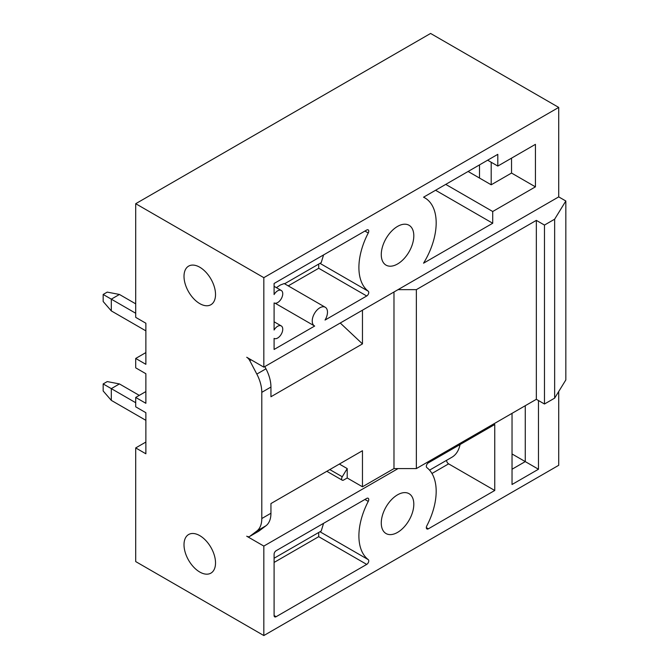 <?xml version="1.0" encoding="UTF-8"?>
<svg xmlns="http://www.w3.org/2000/svg" width="669" height="669" viewBox="0 0 669 669"><rect width="100%" height="100%" fill="white"/><g stroke="black" fill="none" stroke-linecap="round" stroke-linejoin="round"><path stroke-width="1" d="M558.715 391.524L558.715 465.298L263.829 635.55L135.707 561.584L135.707 447.921L145.875 442.05M135.707 447.921L145.875 453.791L145.875 412.698L135.707 406.827L135.707 397.436L145.875 403.307L145.875 373.712L135.707 367.841L135.707 358.45L145.875 364.321L145.875 323.227L135.707 317.357L135.707 203.702L263.829 277.668L558.715 107.416L558.715 196.887L565.832 201.001L565.832 379.942L554.643 398.139L554.643 219.198L544.474 225.068L544.474 404.009L554.643 398.139M558.715 107.416L430.593 33.45L135.707 203.702M512.036 453.967L525.257 461.602L512.036 469.237M525.257 405.715L525.257 461.602L538.478 469.237L538.478 400.547M512.036 413.342L512.036 484.498L538.478 469.237M339.367 464.06L347.211 468.584L347.211 477.984L362.464 486.789L362.464 450.722L270.945 503.556L270.945 513.248A28.759 16.608 60 0 1 265.978 525.759L258.945 531.069A5.753 3.32 60 0 1 258.744 531.203L249.596 536.488A5.753 3.32 -120 0 1 246.719 536.204L263.829 546.08L263.829 635.55M263.829 546.08L398.055 468.584L393.982 468.584L393.982 291.993M381.271 523.007A23.005 13.288 -60 0 1 391.315 499.852A23.005 13.288 -60 0 1 409.052 493.689A23.005 13.288 -60 0 1 413.81 504.225A23.005 13.288 -60 0 1 403.767 527.381A23.005 13.288 -60 0 1 386.038 533.544A23.005 13.288 -60 0 1 381.271 523.007M274.098 554.241A2.877 1.664 -60 0 1 276.13 550.721L366.721 498.413A2.877 1.664 -60 0 1 368.159 498.271A2.877 1.664 -60 0 1 368.259 501.407A54.649 31.552 120 0 0 358.902 535.928A54.649 31.552 120 0 0 368.259 559.635A2.877 1.664 -60 0 1 368.569 561.968A2.877 1.664 -60 0 1 366.721 564.402L276.13 616.701A2.877 1.664 -60 0 1 274.691 616.851A2.877 1.664 -60 0 1 274.098 615.53L274.098 554.241M494.751 490.486L494.751 424.497L428.369 462.831A2.877 1.664 -60 0 0 426.521 465.264A2.877 1.664 -60 0 0 426.822 467.598A54.649 31.552 120 0 1 436.18 491.305A54.649 31.552 120 0 1 426.822 525.826A2.877 1.664 -60 0 0 426.931 528.953A2.877 1.664 -60 0 0 428.369 528.811L494.751 490.486L448.623 463.851A2.877 1.664 -120 0 1 446.591 460.314M264.807 366.57L265.978 368.803L256.829 374.088A28.759 16.608 -120 0 1 261.796 392.335L261.796 518.534A28.759 16.608 -120 0 1 256.829 531.044L265.978 525.759M249.596 536.488A5.753 3.32 -120 0 0 249.796 536.354L256.829 531.044M263.829 277.668L263.829 367.139L246.719 357.263A5.753 3.32 -120 0 1 249.796 360.658L251.201 359.847M256.829 374.088L249.796 360.658M184.008 276.322A22.286 12.87 60 0 1 188.625 266.12A22.286 12.87 60 0 1 205.801 272.091A22.286 12.87 60 0 1 215.527 294.519A22.286 12.87 60 0 1 210.911 304.721A22.286 12.87 60 0 1 193.734 298.75A22.286 12.87 60 0 1 184.008 276.322M215.527 562.93A22.286 12.87 60 0 1 210.911 573.132A22.286 12.87 60 0 1 193.734 567.161A22.286 12.87 60 0 1 184.008 544.733A22.286 12.87 60 0 1 188.625 534.523A22.286 12.87 60 0 1 205.801 540.502A22.286 12.87 60 0 1 215.527 562.93M362.464 486.789L393.982 468.584M340.253 323.018L362.464 343.908L270.945 396.742L270.945 387.05A28.759 16.608 60 0 0 265.978 368.803M362.464 343.908L362.464 310.19M558.715 196.887L398.055 289.644L416.352 289.644L416.352 468.584L398.055 468.584M544.474 225.068L536.346 220.377L536.346 399.309L544.474 404.009M416.352 468.584L536.346 399.309M536.346 220.377L416.352 289.644M554.643 219.198L565.832 201.001M398.055 289.644L263.829 367.139M284.225 283.564L325.251 307.255A10.788 6.23 120 0 1 325.042 320.058L366.721 295.991A2.877 1.664 -60 0 0 368.569 293.557A2.877 1.664 -60 0 0 368.259 291.224L319.974 263.343M325.251 307.255A10.788 6.23 120 0 0 319.857 307.79A10.788 6.23 120 0 0 312.231 320.995A10.788 6.23 120 0 0 314.463 325.937A10.788 6.23 120 0 0 314.673 326.046L274.098 349.469L274.098 338.397A7.192 4.148 120 0 0 277.66 338.021A7.192 4.148 120 0 0 282.36 331.682A7.192 4.148 120 0 0 281.256 325.92A7.192 4.148 120 0 0 277.66 326.28A7.192 4.148 120 0 0 274.098 330.009L274.098 302.94A7.192 4.148 120 0 0 277.66 302.564A7.192 4.148 120 0 0 282.36 296.225A7.192 4.148 120 0 0 281.256 290.463A7.192 4.148 120 0 0 277.66 290.823A7.192 4.148 120 0 0 274.098 294.552L274.098 283.48L366.721 230.011A2.877 1.664 -60 0 1 368.159 229.86A2.877 1.664 -60 0 1 368.259 232.996A54.649 31.552 120 0 0 358.902 267.516A54.649 31.552 120 0 0 368.259 291.224M413.81 235.814A23.005 13.288 -60 0 1 403.767 258.97A23.005 13.288 -60 0 1 386.038 265.133A23.005 13.288 -60 0 1 381.271 254.596A23.005 13.288 -60 0 1 391.315 231.441A23.005 13.288 -60 0 1 409.052 225.277A23.005 13.288 -60 0 1 413.81 235.814M535.426 186.852L535.426 144.345L497.803 166.071L497.803 154.33L423.552 197.196A54.649 31.552 120 0 1 424.865 197.882A54.649 31.552 120 0 1 436.18 222.894A54.649 31.552 120 0 1 423.552 263.185L492.719 223.254L492.719 211.504L535.426 186.852L511.534 173.054L511.534 158.143M276.364 287.645L280.378 284.994L284.216 283.564M284.584 283.773L321.22 262.624L323.57 254.922M288.222 285.872L318.712 268.269L318.712 264.071M135.707 397.436L145.875 391.566M135.707 358.45L145.875 352.58M468.108 171.473L479.497 178.046L479.497 164.892M491.197 162.249L491.197 184.795L479.497 178.046M491.197 184.795L511.534 173.054M487.634 160.2L497.803 166.071M492.719 211.504L445.738 184.385M492.719 223.254L435.569 190.255M145.875 420.333L111.305 400.371L111.305 388.63L119.442 383.931L139.269 395.379M135.707 402.721L103.168 383.931L103.168 390.98L111.305 400.371M119.442 383.931L107.241 381.581L103.168 383.931M145.875 330.862L111.305 310.901L111.305 299.16L119.442 294.46L135.707 303.851M135.707 313.251L103.168 294.46L103.168 301.51L111.305 310.901M119.442 294.46L107.241 292.11L103.168 294.46M347.211 477.984L343.649 480.033A2.877 1.664 120 0 1 342.21 480.175L326.832 471.294M347.211 468.584L342.26 476.771A2.877 1.664 120 0 0 341.616 478.862A2.877 1.664 120 0 0 342.21 480.175M274.098 558.239L321.22 531.035L323.57 523.325M274.098 562.437L318.712 536.68L318.712 532.482M460.055 444.534A42.423 24.494 60 0 1 451.901 457.245L429.557 470.148M270.945 513.248L261.796 518.534M261.796 392.335L270.945 387.05M318.712 268.269L366.721 295.991M364.906 231.056L368.259 232.996M258.945 531.069L249.796 536.354M342.26 476.771L329.809 469.579M368.259 501.407L364.906 499.467M368.259 559.635L319.974 531.755M318.712 536.68L366.721 564.402M276.13 616.701L274.098 615.53M431.965 473.476L448.623 463.851M428.369 528.811L426.329 527.64M275.168 303.249L314.463 325.937M274.098 321.789L281.256 325.92M274.098 286.332L281.256 290.463M423.619 197.163L424.865 197.882"/></g></svg>
